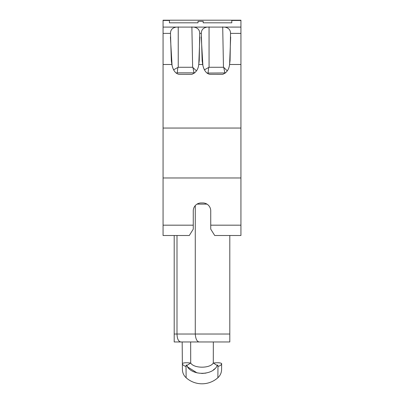 <?xml version="1.0" encoding="UTF-8"?>
<svg xmlns="http://www.w3.org/2000/svg" width="404" height="404" viewBox="0 0 404 404"><rect width="100%" height="100%" fill="white"/><g stroke="black" fill="none" stroke-linecap="round" stroke-linejoin="round"><path stroke-width="0.61" d="M163.07 177.972L240.93 177.972L240.93 225.179L210.742 225.179L210.742 210.878A7.944 7.944 0 0 0 202.793 202.934L201.207 202.934A7.944 7.944 0 0 0 193.258 210.878L193.258 229.154L189.289 235.507L163.07 235.507L163.07 33.386L170.498 33.386C170.493 29.835 172.442 27.74 176.356 27.093L193.804 27.093C197.708 27.75 199.672 29.851 199.707 33.386L199.228 60.746M169.428 20.2L231.795 20.2L231.795 22.821L203.192 22.821L203.192 21.326L198.026 21.326L198.026 22.821L169.428 22.821L169.428 20.2L163.07 20.2L163.07 33.386M163.07 128.053L240.93 128.053L240.93 64.494L229.568 64.494C228.982 69.458 226.7 72.73 222.725 74.321L209.641 74.316C206.131 73.407 203.813 70.134 202.692 64.494L202.151 60.499L201.323 33.386C201.318 29.835 203.273 27.74 207.181 27.093L224.629 27.093C228.533 27.75 230.502 29.851 230.532 33.386L230.058 60.767M240.93 177.972L240.93 128.053M199.238 60.464L198.743 64.494L202.692 64.494M198.743 64.494C198.253 69.347 195.97 72.624 191.9 74.321L178.815 74.316C175.306 73.407 172.988 70.134 171.867 64.494L163.07 64.494M202.172 60.923L202.197 61.337M171.867 64.494L171.321 60.499L170.498 33.386M171.341 60.923L171.372 61.337M240.93 64.494L240.93 33.38L230.532 33.386M230.068 60.464L229.568 64.494M176.088 73.063L177.23 72.851L177.871 67.448L178.24 67.276L178.23 26.881M177.871 67.448L173.624 69.806M196.465 70.877L192.642 67.276L191.88 26.876M192.642 67.276L178.24 67.276M198.793 64.266L199.849 36.956M177.23 72.851L194.001 72.851L192.925 67.382M194.773 72.937L194.001 72.851M225.599 72.937L206.914 73.063M224.826 72.851L223.755 67.382L227.29 70.877M208.055 72.851L208.701 67.448L209.065 67.276L223.468 67.276L222.705 26.876M223.755 67.382L223.468 67.276M208.701 67.448L204.449 69.806M209.065 67.276L209.055 26.881M229.618 64.266L230.674 36.956M224.629 27.093L240.93 27.088L240.93 20.473L231.795 20.473M240.93 20.2L231.795 20.2L240.93 20.2L240.93 20.473M205.858 203.545L204.338 203.086M210.742 225.179L210.742 229.154L214.711 235.507L210.742 229.154M240.93 225.179L240.93 235.507L214.711 235.507M240.93 27.093L240.93 33.38M198.142 203.545L199.662 203.086M176.997 235.507L176.997 334.027L174.195 334.027L174.195 235.507M174.195 334.027L174.195 341.971L174.195 334.027M229.805 235.507L229.805 341.971L174.195 341.971L213.337 341.971L213.287 363.044C217.665 362.524 220.453 362.691 221.639 363.539L221.589 369.544C221.498 372.801 220.261 375.533 217.872 377.745L217.968 366.489C217.872 364.898 217.615 364.585 217.206 365.554L217.165 365.63M180.896 341.971C178.492 341.612 177.194 338.966 176.997 334.027L229.805 334.027M199.177 341.971C196.955 341.612 195.657 338.966 195.278 334.027L195.278 205.586M217.872 377.745A23.836 23.836 0 0 1 186.128 377.745C183.739 375.533 182.502 372.801 182.411 369.544L182.361 363.539C183.562 362.691 186.345 362.524 190.713 363.044C193.94 368.554 210.065 368.549 213.287 363.044A11.125 1.48 28.5 0 1 217.206 365.554C212.852 375.882 191.153 375.887 186.794 365.554C186.385 364.585 186.128 364.893 186.032 366.489L186.037 366.09M217.968 366.489A11.125 4.025 -179.5 0 0 221.639 363.539L221.634 363.504M220.124 362.928L218.433 362.807M182.361 363.539L182.174 341.971L182.361 363.539A11.125 4.025 -0.5 0 0 186.032 366.489L186.128 377.745M190.658 341.971L190.713 363.044A11.125 1.48 151.5 0 0 186.794 365.554L187.663 366.933M214.655 368.837L213.337 369.938M205.989 373.099L201.737 373.478M197.031 372.882L187.708 366.994M163.07 225.179L193.258 225.179M199.707 33.386L201.323 33.386M172.053 65.362L170.407 36.926M202.884 65.362L201.232 36.926M207.181 27.093L193.804 27.093M176.356 27.093L163.07 27.093M169.428 20.473L163.07 20.473M206.979 204.126L197.021 204.126"/></g></svg>
